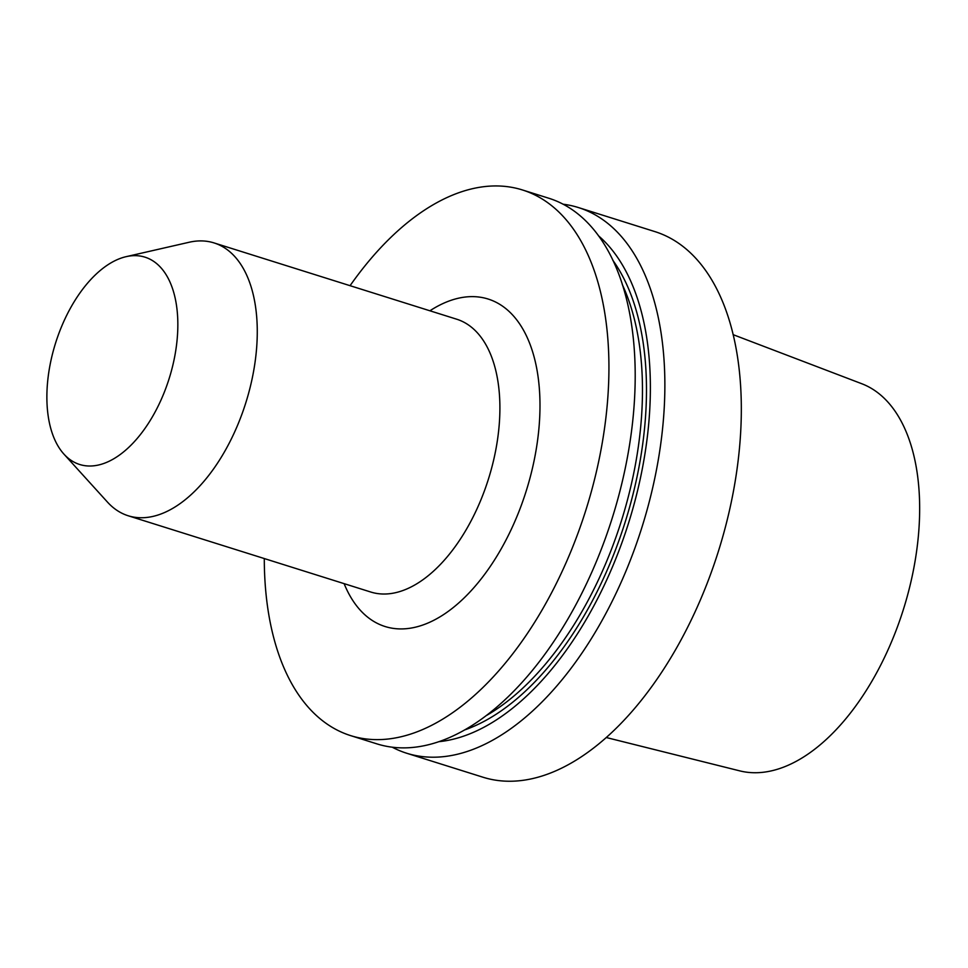<?xml version="1.0" encoding="UTF-8"?>
<svg xmlns="http://www.w3.org/2000/svg" width="968" height="968" viewBox="0 0 968 968"><rect width="100%" height="100%" fill="white"/><g stroke="black" fill="none" stroke-linecap="round" stroke-linejoin="round"><path stroke-width="1.45" d="M174.736 356.406A108.694 59.52 -72.5 0 0 126.07 256.677A108.694 59.52 -72.5 0 0 49.973 365.335A108.694 59.52 -72.5 0 0 63.985 454.173A108.694 59.52 -72.5 0 0 174.736 356.406M126.07 256.677L189.159 242.254A143.01 78.311 107.5 0 1 214.001 242.907A143.01 78.311 107.5 0 1 253.192 373.466A143.01 78.311 107.5 0 1 128.224 515.775A143.01 78.311 107.5 0 1 107.472 502.102L63.985 454.173M563.025 204.2A286.032 156.622 107.5 0 1 578.283 207.515A286.032 156.622 107.5 0 1 641.917 527.354A286.032 156.622 107.5 0 1 406.717 753.249A286.032 156.622 107.5 0 1 392.318 747.235M578.283 207.515L654.779 231.57A286.032 156.622 107.5 0 1 733.163 492.676A286.032 156.622 107.5 0 1 483.214 777.292L406.717 753.249M598.369 235.684A272.431 149.169 107.5 0 1 628.534 523.144A272.431 149.169 107.5 0 1 439.303 741.633M350.065 285.693A286.032 156.622 107.5 0 1 522.357 189.934L548.626 198.186A286.032 156.622 107.5 0 1 612.248 518.025A286.032 156.622 107.5 0 1 377.06 743.92L350.791 735.668A286.032 156.622 107.5 0 1 264.288 558.548M522.357 189.934A286.032 156.622 107.5 0 1 585.979 509.773A286.032 156.622 107.5 0 1 350.791 735.668M733.103 334.65L861.665 383.691A203.062 111.187 107.5 0 1 913.865 567.865A203.062 111.187 107.5 0 1 739.939 770.915L606.44 737.568M429.913 310.788A171.614 93.969 107.5 0 1 535.074 455.746A171.614 93.969 107.5 0 1 444.614 613.906A171.614 93.969 107.5 0 1 344.124 583.656M128.224 515.775L370.853 592.053A143.01 78.311 -72.5 0 0 495.822 449.745A143.01 78.311 -72.5 0 0 456.63 319.186L214.001 242.907M486.928 715.231A263.151 144.087 -72.5 0 0 634.984 466.879A263.151 144.087 -72.5 0 0 622.303 284.58M612.804 260.247A266.006 145.66 107.5 0 1 638.904 467.483A266.006 145.66 107.5 0 1 465.197 729.751"/></g></svg>
